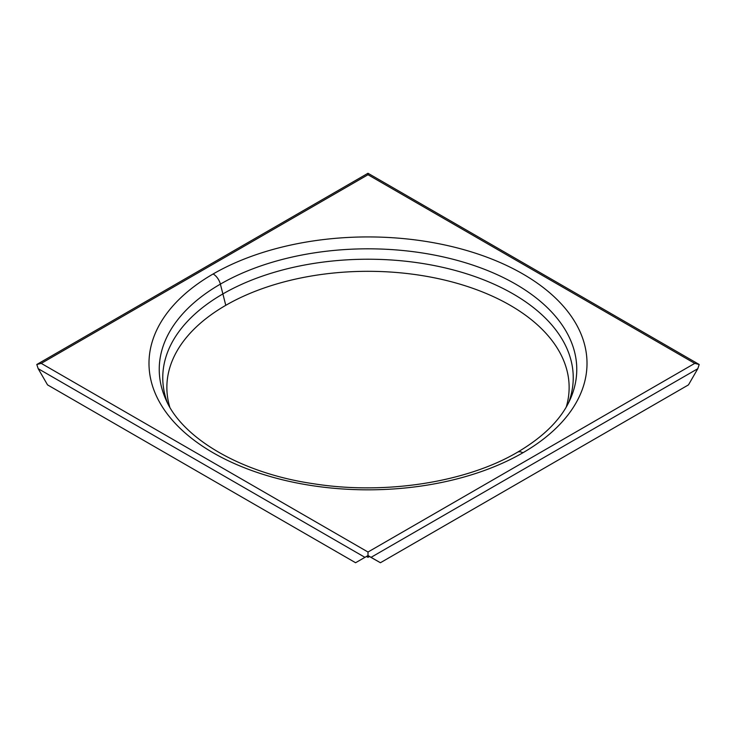 <?xml version="1.0" encoding="UTF-8"?>
<svg xmlns="http://www.w3.org/2000/svg" width="736" height="736" viewBox="0 0 736 736"><rect width="100%" height="100%" fill="white"/><g stroke="black" fill="none" stroke-linecap="round" stroke-linejoin="round"><path stroke-width="1.1" d="M699.2 364.486L694.747 363.382L368 552.028L368 555.698L380.411 562.736L688.464 384.882L697.811 368.69L699.2 364.486L697.811 368.69L371.064 557.336L368.12 555.634L368 557.336L369.536 556.453L368 557.336L366.464 556.453L368 557.336L367.88 555.634L355.589 562.736L47.536 384.882L38.189 368.69L36.8 364.486L41.253 363.382L368 552.028L368 555.698L364.936 557.336L38.189 368.69L47.536 384.882L355.589 562.736L367.88 555.634L364.936 557.336L38.189 368.69L36.8 364.486L41.253 363.382L368 552.028L694.747 363.382L368 174.736L41.253 363.382L368 174.736L368 173.264L368 174.736L694.747 363.382L699.2 364.486L368.12 173.337M568.68 402.546A205.234 118.487 0 0 0 466.081 273.626A205.234 118.487 0 0 0 222.879 293.931A205.234 118.487 0 0 0 167.32 402.546A205.234 118.487 0 0 1 222.879 293.931A205.234 118.487 0 0 1 466.081 273.626A205.234 118.487 0 0 1 568.68 402.546M367.88 173.337L36.8 364.486M368.221 555.689L380.411 562.736L368.221 555.689M697.811 368.69L371.064 557.336L380.411 562.736L688.464 384.882L697.811 368.69M522.864 452.787A219.006 126.445 180 0 1 213.136 452.787A219.006 126.445 180 0 1 213.136 273.967A219.006 126.445 180 0 1 522.864 273.967A219.006 126.445 180 0 1 522.864 452.787A219.006 126.445 180 0 1 213.136 452.787A219.006 126.445 180 0 1 213.136 273.967A10.838 6.256 60 0 1 220.386 284.124A208.766 120.529 0 0 0 165.517 398.691C181.258 437.506 240.378 473.147 313.398 483.718C384.937 495.162 466.311 482.402 517.445 452.254A10.838 6.256 60 0 1 522.864 452.787A10.838 6.256 -120 0 0 517.445 452.254C544.125 436.512 561.807 418.664 570.483 398.691A208.766 120.529 0 0 0 470.948 264.491A208.766 120.529 0 0 0 220.386 284.124A10.838 6.256 -120 0 0 213.136 273.967A219.006 126.445 180 0 1 522.864 273.967A219.006 126.445 180 0 1 522.864 452.787M570.483 398.691A208.766 120.529 0 0 0 470.948 264.491A208.766 120.529 0 0 0 220.386 284.124L225.777 305.32A201.14 116.122 180 0 1 460.423 284.298A201.14 116.122 180 0 1 566.251 407.026A201.14 116.122 0 0 0 460.423 284.298A201.14 116.122 0 0 0 225.777 305.32L220.386 284.124A208.766 120.529 0 0 0 165.517 398.691M169.749 407.026A201.14 116.122 180 0 1 225.777 305.32A201.14 116.122 0 0 0 169.749 407.026"/></g></svg>
